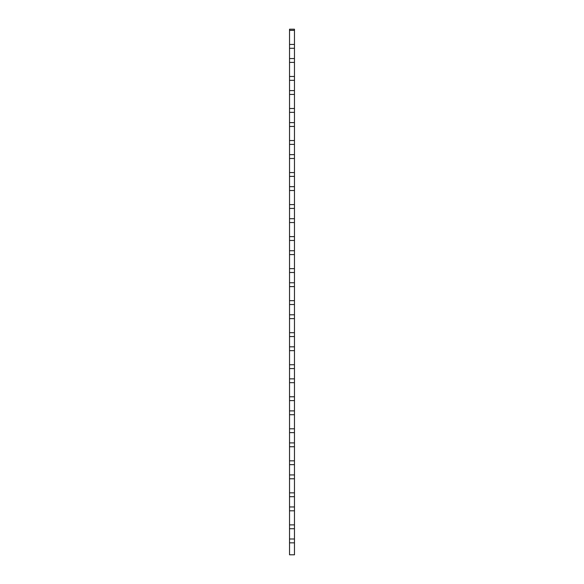 <?xml version="1.0" encoding="UTF-8"?>
<svg xmlns="http://www.w3.org/2000/svg" width="584" height="584" viewBox="0 0 584 584"><rect width="100%" height="100%" fill="white"/><g stroke="black" fill="none" stroke-linecap="round" stroke-linejoin="round"><path stroke-width="0.88" d="M289.533 44.45L289.533 30.375L294.467 30.375L294.467 44.45L289.533 44.45L289.533 48.29L294.467 48.29L294.467 58.561L289.533 58.561L289.533 48.29M289.533 30.375L289.533 29.2L294.467 29.2L294.467 30.375M289.533 542.835L294.467 542.835L294.467 554.8L289.533 554.8L289.533 58.561M289.533 62.4L294.467 62.4L294.467 76.482L289.533 76.482M294.467 48.29L294.467 44.45M294.467 62.4L294.467 58.561M289.533 80.322L294.467 80.322L294.467 76.482M294.467 80.322L294.467 90.593L289.533 90.593M289.533 94.433L294.467 94.433L294.467 90.593M294.467 94.433L294.467 108.507L289.533 108.507M289.533 112.347L294.467 112.347L294.467 108.507M294.467 112.347L294.467 122.618L289.533 122.618M289.533 126.458L294.467 126.458L294.467 122.618M294.467 126.458L294.467 140.54L289.533 140.54M289.533 144.379L294.467 144.379L294.467 140.54M294.467 144.379L294.467 154.65L289.533 154.65M289.533 158.49L294.467 158.49L294.467 154.65M294.467 158.49L294.467 172.565L289.533 172.565M289.533 176.405L294.467 176.405L294.467 172.565M294.467 176.405L294.467 186.676L289.533 186.676M289.533 190.515L294.467 190.515L294.467 186.676M294.467 190.515L294.467 204.597L289.533 204.597M289.533 208.437L294.467 208.437L294.467 204.597M294.467 208.437L294.467 218.708L289.533 218.708M289.533 222.548L294.467 222.548L294.467 218.708M294.467 222.548L294.467 236.622L289.533 236.622M289.533 240.462L294.467 240.462L294.467 236.622M294.467 240.462L294.467 250.733L289.533 250.733M289.533 254.573L294.467 254.573L294.467 250.733M294.467 254.573L294.467 268.655L289.533 268.655M289.533 272.494L294.467 272.494L294.467 268.655M294.467 272.494L294.467 282.766L289.533 282.766M289.533 286.605L294.467 286.605L294.467 282.766M294.467 286.605L294.467 300.68L289.533 300.68M289.533 304.519L294.467 304.519L294.467 300.68M294.467 304.519L294.467 314.791L289.533 314.791M289.533 318.63L294.467 318.63L294.467 314.791M294.467 318.63L294.467 332.712L289.533 332.712M289.533 336.552L294.467 336.552L294.467 332.712M294.467 336.552L294.467 346.823L289.533 346.823M289.533 350.663L294.467 350.663L294.467 346.823M294.467 350.663L294.467 364.737L289.533 364.737M289.533 368.577L294.467 368.577L294.467 364.737M294.467 368.577L294.467 378.848L289.533 378.848M289.533 382.688L294.467 382.688L294.467 378.848M294.467 382.688L294.467 396.77L289.533 396.77M289.533 400.609L294.467 400.609L294.467 396.77M294.467 400.609L294.467 410.88L289.533 410.88M289.533 414.72L294.467 414.72L294.467 410.88M294.467 414.72L294.467 428.795L289.533 428.795M289.533 432.634L294.467 432.634L294.467 428.795M294.467 432.634L294.467 442.906L289.533 442.906M289.533 446.745L294.467 446.745L294.467 442.906M294.467 446.745L294.467 460.827L289.533 460.827M289.533 464.667L294.467 464.667L294.467 460.827M294.467 464.667L294.467 474.938L289.533 474.938M289.533 478.778L294.467 478.778L294.467 474.938M294.467 478.778L294.467 492.852L289.533 492.852M289.533 496.692L294.467 496.692L294.467 492.852M294.467 496.692L294.467 506.963L289.533 506.963M289.533 510.803L294.467 510.803L294.467 506.963M294.467 510.803L294.467 524.885L289.533 524.885M289.533 528.724L294.467 528.724L294.467 524.885M294.467 528.724L294.467 538.995L289.533 538.995M294.467 542.835L294.467 538.995"/></g></svg>
